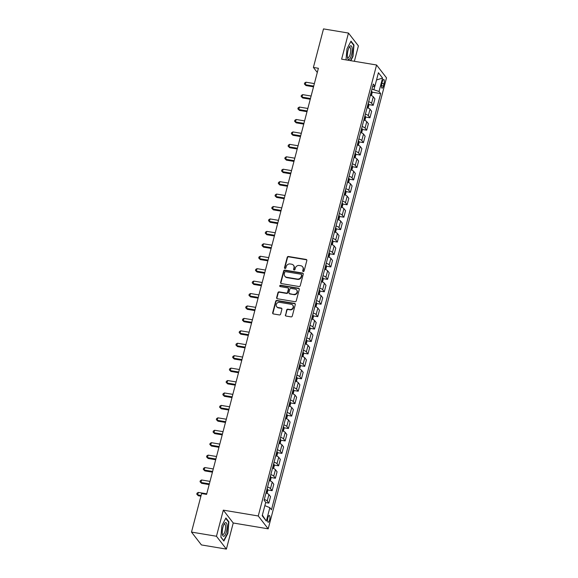 <?xml version="1.0" encoding="UTF-8"?>
<svg xmlns="http://www.w3.org/2000/svg" width="578" height="578" viewBox="0 0 578 578"><rect width="100%" height="100%" fill="white"/><g stroke="black" fill="none" stroke-linecap="round" stroke-linejoin="round"><path stroke-width="0.87" d="M303.248 271.516A0.73 0.665 -37.7 0 0 304.115 270.945L306.831 260.577A1.048 0.954 -37.7 0 0 306.109 259.435L288.465 256.495A1.048 0.954 -37.7 0 0 287.23 257.304L284.506 267.679A0.73 0.665 -37.7 0 0 285.012 268.474A0.73 0.665 -37.7 0 0 285.879 267.91L286.233 266.566A3.352 3.056 -37.7 0 1 290.185 263.965L291.659 264.211A3.352 3.056 -37.7 0 1 293.978 267.852L293.624 269.196A0.73 0.665 -37.7 0 0 294.13 269.998A0.73 0.665 -37.7 0 0 294.997 269.427L295.351 268.084A3.352 3.056 -37.7 0 1 299.303 265.483L300.777 265.728A3.352 3.056 -37.7 0 1 303.089 269.377L302.742 270.721A0.73 0.665 -37.7 0 0 303.248 271.516M269.608 519.998A3.41 1.069 99.5 0 0 269.305 515.525A3.41 1.069 99.5 0 0 267.889 517.78A3.41 1.069 99.5 0 0 268.185 522.252A3.41 1.069 99.5 0 0 269.608 519.998M285.366 314.916A1.048 0.954 -37.7 0 0 286.088 316.058L291.037 316.881A1.048 0.954 -37.7 0 0 292.273 316.065L295.293 304.548A1.048 0.954 -37.7 0 0 294.57 303.407L276.927 300.466A1.048 0.954 -37.7 0 0 275.692 301.283L272.671 312.799A1.048 0.954 -37.7 0 0 273.394 313.941L279.376 314.938A1.048 0.954 -37.7 0 0 280.612 314.121L281.905 309.194A1.048 0.954 -37.7 0 0 281.183 308.052L278.213 307.561A2.803 2.55 -37.7 0 1 276.674 303.638A2.803 2.55 -37.7 0 1 279.586 302.337L291.196 304.274A2.803 2.55 -37.7 0 1 292.743 308.19A2.803 2.55 -37.7 0 1 289.831 309.497L287.895 309.172A1.048 0.954 -37.7 0 0 286.659 309.989L285.633 315.263A1.048 0.954 -37.7 0 0 285.669 315.877M223.31 510.15L216.461 536.254L191.499 532.092L201.426 544.938L226.388 549.1L233.237 522.996L268.192 528.827L258.258 515.973L223.31 510.15L233.237 522.996M354.365 61.29L358.403 45.908L348.469 33.062L341.627 59.166L376.574 64.996L258.258 515.973M348.469 33.062L323.507 28.9L313.399 67.438L317.286 72.467M191.499 532.092L201.606 493.554L206.599 494.385L318.391 68.269L313.399 67.438M298.999 286.522A1.048 0.954 -37.7 0 0 300.235 285.713L303.262 274.189A1.048 0.954 -37.7 0 0 302.532 273.054L284.896 270.114A1.048 0.954 -37.7 0 0 283.654 270.923L280.633 282.44A1.048 0.954 -37.7 0 0 281.356 283.581L298.999 286.522M299.281 289.368L296.254 300.892A1.048 0.954 -37.7 0 1 295.018 301.702L277.375 298.761A1.048 0.954 -37.7 0 1 276.652 297.619L277.946 292.692A1.048 0.954 -37.7 0 1 279.181 291.876L286.334 293.068A1.048 0.954 -37.7 0 0 287.577 292.258L288.429 288.986A1.048 0.954 -37.7 0 0 287.707 287.851L280.258 286.609A0.73 0.665 -37.7 0 1 279.853 285.583A0.73 0.665 -37.7 0 1 280.619 285.243L298.551 288.234A1.048 0.954 -37.7 0 1 299.281 289.368M382.34 81.65L381.769 83.839A3.309 1.04 99.5 0 0 382.058 88.174A3.309 1.04 99.5 0 0 383.431 85.992L384.002 83.803A3.309 1.04 99.5 0 0 383.713 79.461A3.309 1.04 99.5 0 0 382.34 81.65M268.192 528.827L386.501 77.842L376.574 64.996M372.579 86.722L374.905 86.144L373.28 84.048L264.103 500.223L265.721 502.325L262.202 515.749L266.335 521.096L262.361 515.143M374.905 86.144L378.431 72.72L382.564 78.066L379.038 91.497L371.957 89.106M371.965 92.148L380.664 93.593L379.038 91.497M380.664 93.593L271.479 509.774L269.854 507.672L266.335 521.096M216.461 536.254L226.388 549.1M373.973 89.438L374.833 86.165M368.706 104.575L373.207 105.326L374.905 98.86L373.28 96.764A4.263 1.134 -165.3 0 0 370.346 95.226M365.441 117.009L369.949 117.76L371.64 111.294L370.021 109.191A4.263 1.134 -165.3 0 0 367.088 107.653M362.182 129.436L366.683 130.187L368.381 123.721L366.755 121.626A4.263 1.134 -165.3 0 0 363.829 120.087M358.924 141.87L363.425 142.621L365.123 136.155L363.497 134.053A4.263 1.134 -165.3 0 0 360.564 132.514M355.658 154.297L360.159 155.048L361.857 148.582L360.231 146.487A4.263 1.134 -165.3 0 0 357.305 144.948M352.399 166.731L356.901 167.483L358.598 161.016L356.973 158.914A4.263 1.134 -165.3 0 0 354.047 157.375M349.141 179.158L353.642 179.91L355.333 173.443L353.714 171.348A4.263 1.134 -165.3 0 0 350.781 169.809M345.875 191.593L350.376 192.344L352.074 185.878L350.449 183.775A4.263 1.134 -165.3 0 0 347.523 182.236M342.617 204.02L347.118 204.771L348.816 198.305L347.19 196.209A4.263 1.134 -165.3 0 0 344.264 194.67M339.351 216.454L343.859 217.205L345.55 210.739L343.932 208.636A4.263 1.134 -165.3 0 0 340.998 207.097M336.093 228.881L340.594 229.632L342.292 223.166L340.666 221.071A4.263 1.134 -165.3 0 0 337.74 219.532M332.834 241.315L337.335 242.066L339.033 235.6L337.408 233.498A4.263 1.134 -165.3 0 0 334.474 231.959M329.568 253.742L334.077 254.493L335.767 248.027L334.149 245.932A4.263 1.134 -165.3 0 0 331.216 244.393M326.31 266.176L330.811 266.928L332.509 260.461L330.883 258.359A4.263 1.134 -165.3 0 0 327.957 256.82M323.051 278.603L327.553 279.355L329.25 272.888L327.625 270.793A4.263 1.134 -165.3 0 0 324.692 269.254M319.786 291.037L324.287 291.789L325.985 285.322L324.359 283.22A4.263 1.134 -165.3 0 0 321.433 281.681M316.527 303.464L321.028 304.216L322.726 297.749L321.101 295.654A4.263 1.134 -165.3 0 0 318.175 294.115M313.269 315.899L317.77 316.643L319.461 310.184L317.842 308.081A4.263 1.134 -165.3 0 0 314.909 306.542M310.003 328.326L314.504 329.077L316.202 322.611L314.577 320.515A4.263 1.134 -165.3 0 0 311.65 318.977M306.745 340.76L311.246 341.504L312.944 335.045L311.318 332.942A4.263 1.134 -165.3 0 0 308.392 331.404M303.479 353.187L307.987 353.938L309.678 347.472L308.06 345.377A4.263 1.134 -165.3 0 0 305.126 343.838M300.22 365.621L304.722 366.365L306.419 359.906L304.794 357.804A4.263 1.134 -165.3 0 0 301.868 356.265M296.962 378.048L301.463 378.8L303.161 372.333L301.535 370.238A4.263 1.134 -165.3 0 0 298.602 368.699M293.696 390.482L298.205 391.227L299.895 384.767L298.277 382.665A4.263 1.134 -165.3 0 0 295.344 381.126M290.438 402.909L294.939 403.661L296.637 397.194L295.011 395.099A4.263 1.134 -165.3 0 0 292.085 393.56M287.179 415.344L291.68 416.088L293.378 409.629L291.753 407.526A4.263 1.134 -165.3 0 0 288.819 405.987M283.914 427.771L288.415 428.522L290.113 422.056L288.487 419.96A4.263 1.134 -165.3 0 0 285.561 418.421M280.655 440.205L285.156 440.949L286.854 434.49L285.229 432.387A4.263 1.134 -165.3 0 0 282.302 430.848M277.397 452.632L281.898 453.383L283.588 446.917L281.97 444.822A4.263 1.134 -165.3 0 0 279.037 443.283M274.131 465.066L278.632 465.81L280.33 459.351L278.704 457.249A4.263 1.134 -165.3 0 0 275.778 455.71M270.872 477.493L275.374 478.244L277.072 471.778L275.446 469.683A4.263 1.134 -165.3 0 0 272.52 468.144M267.607 489.927L272.115 490.671L273.806 484.212L272.187 482.11A4.263 1.134 -165.3 0 0 269.254 480.571M265.656 502.571L268.849 503.106L270.547 496.639L268.922 494.537A4.263 1.134 -165.3 0 0 265.996 493.005M373.207 105.326L371.582 103.224A4.263 1.134 -165.3 0 0 368.656 101.692M369.949 117.76L368.323 115.658A4.263 1.134 -165.3 0 0 365.39 114.119M366.683 130.187L365.058 128.085A4.263 1.134 -165.3 0 0 362.131 126.553M363.425 142.621L361.799 140.519A4.263 1.134 -165.3 0 0 358.873 138.98M360.159 155.048L358.541 152.946A4.263 1.134 -165.3 0 0 355.607 151.414M356.901 167.483L355.275 165.38A4.263 1.134 -165.3 0 0 352.349 163.841M353.642 179.91L352.016 177.807A4.263 1.134 -165.3 0 0 349.09 176.276M350.376 192.344L348.758 190.241A4.263 1.134 -165.3 0 0 345.825 188.703M347.118 204.771L345.492 202.668A4.263 1.134 -165.3 0 0 342.566 201.137M343.859 217.205L342.234 215.103A4.263 1.134 -165.3 0 0 339.3 213.564M340.594 229.632L338.975 227.53A4.263 1.134 -165.3 0 0 336.042 225.998M337.335 242.066L335.71 239.964A4.263 1.134 -165.3 0 0 332.784 238.425M334.077 254.493L332.451 252.391A4.263 1.134 -165.3 0 0 329.518 250.859M330.811 266.928L329.185 264.825A4.263 1.134 -165.3 0 0 326.259 263.286M327.553 279.355L325.927 277.252A4.263 1.134 -165.3 0 0 323.001 275.72M324.287 291.789L322.669 289.686A4.263 1.134 -165.3 0 0 319.735 288.147M321.028 304.216L319.403 302.113A4.263 1.134 -165.3 0 0 316.477 300.582M317.77 316.643L316.144 314.548A4.263 1.134 -165.3 0 0 313.218 313.009M314.504 329.077L312.886 326.975A4.263 1.134 -165.3 0 0 309.952 325.443M311.246 341.504L309.62 339.409A4.263 1.134 -165.3 0 0 306.694 337.87M307.987 353.938L306.362 351.836A4.263 1.134 -165.3 0 0 303.428 350.304M304.722 366.365L303.103 364.27A4.263 1.134 -165.3 0 0 300.17 362.731M301.463 378.8L299.838 376.697A4.263 1.134 -165.3 0 0 296.911 375.165M298.205 391.227L296.579 389.131A4.263 1.134 -165.3 0 0 293.646 387.592M294.939 403.661L293.313 401.558A4.263 1.134 -165.3 0 0 290.387 400.027M291.68 416.088L290.055 413.993A4.263 1.134 -165.3 0 0 287.129 412.454M288.415 428.522L286.796 426.42A4.263 1.134 -165.3 0 0 283.863 424.881M285.156 440.949L283.531 438.854A4.263 1.134 -165.3 0 0 280.605 437.315M281.898 453.383L280.272 451.281A4.263 1.134 -165.3 0 0 277.346 449.742M278.632 465.81L277.014 463.715A4.263 1.134 -165.3 0 0 274.08 462.176M275.374 478.244L273.748 476.142A4.263 1.134 -165.3 0 0 270.822 474.603M272.115 490.671L270.49 488.576A4.263 1.134 -165.3 0 0 267.563 487.037M268.849 503.106L267.231 501.003A4.263 1.134 -165.3 0 0 264.298 499.464M264.854 505.642L269.854 507.672M376.524 79.966L382.564 78.066M350.788 60.697L352.97 56.528L353.989 45.005L351.005 41.132L346.988 48.79L346.005 59.895M223.859 541.03L227.876 533.371L228.895 521.84L225.904 517.967L221.894 525.633L220.868 537.164L223.859 541.03M353.44 44.911L353.989 45.005M228.339 521.746L228.895 521.84M303.009 271.429A0.73 0.665 -37.7 0 1 303.009 271.068L303.356 269.724A3.352 3.056 -37.7 0 0 302.872 267.152L302.605 266.805M293.487 265.288L293.761 265.634A3.352 3.056 -37.7 0 1 294.245 268.199L293.891 269.543A0.73 0.665 -37.7 0 0 293.899 269.912M306.795 259.963A1.048 0.954 -37.7 0 0 306.376 259.782L288.733 256.842A1.048 0.954 -37.7 0 0 287.497 257.651L284.773 268.026A0.73 0.665 -37.7 0 0 284.781 268.387M303.219 273.582A1.048 0.954 -37.7 0 0 302.807 273.401L285.164 270.461A1.048 0.954 -37.7 0 0 283.928 271.27L280.901 282.786A1.048 0.954 -37.7 0 0 280.944 283.401M301.608 275.034A0.73 0.665 -37.7 0 0 301.102 274.239L285.611 271.66A0.73 0.665 -37.7 0 0 284.744 272.224L284.376 273.64A3.352 3.056 -37.7 0 0 286.695 277.288L297.28 279.051A3.352 3.056 -37.7 0 0 301.232 276.45L301.608 275.034L301.875 275.381A0.73 0.665 -37.7 0 0 301.767 274.825L301.499 274.478M284.86 276.212L285.127 276.559A3.352 3.056 -37.7 0 0 286.963 277.635L286.695 277.288M301.875 275.381L301.506 276.797A3.352 3.056 -37.7 0 1 297.547 279.398L286.963 277.635M288.278 288.184L288.545 288.53A1.048 0.954 -37.7 0 1 288.697 289.332L287.844 292.605A1.048 0.954 -37.7 0 1 286.609 293.422L279.449 292.222A1.048 0.954 -37.7 0 0 278.213 293.039L276.92 297.966A1.048 0.954 -37.7 0 0 276.963 298.58M299.238 288.754A1.048 0.954 -37.7 0 0 298.819 288.581L280.886 285.59A0.73 0.665 -37.7 0 0 280.027 286.522M293.761 294.31A2.803 2.55 -37.7 0 0 296.666 289.983A2.803 2.55 -37.7 0 0 295.134 289.087L291.037 288.408A1.048 0.954 -37.7 0 0 289.802 289.217L288.949 292.49A1.048 0.954 -37.7 0 0 289.672 293.624L294.029 294.657A2.803 2.55 -37.7 0 0 296.933 290.337L296.666 289.983M289.101 293.292L289.368 293.638A1.048 0.954 -37.7 0 0 289.939 293.971L289.672 293.624M294.029 294.657L289.939 293.971M292.728 305.17L292.995 305.516A2.803 2.55 -37.7 0 1 290.098 309.844L288.162 309.519A1.048 0.954 -37.7 0 0 286.926 310.335L285.633 315.263M276.681 306.658L276.949 307.005A2.803 2.55 -37.7 0 0 278.48 307.908L278.213 307.561M281.862 308.58A1.048 0.954 -37.7 0 0 281.45 308.399L278.48 307.908M295.257 303.934A1.048 0.954 -37.7 0 0 294.838 303.753L277.194 300.813A1.048 0.954 -37.7 0 0 275.959 301.629L272.939 313.146A1.048 0.954 -37.7 0 0 272.982 313.76M371.401 95.608L372.095 92.95L371.82 91.266A2.825 0.751 -165.3 0 0 371.466 90.963M314.367 83.6L305.943 82.199L305.285 84.684L305.957 85.551L313.529 86.816M370.657 94.048A2.825 0.751 14.7 0 1 370.686 94.062L371.004 92.87A2.825 0.751 -165.3 0 0 370.975 92.856M305.957 85.551L304.389 83.983L305.285 84.684L313.717 86.086M304.389 83.983L304.649 82.986L305.943 82.199M368.143 108.035L368.836 105.384L368.562 103.693A2.825 0.751 -165.3 0 0 368.208 103.397M311.109 96.035L302.677 94.626L302.027 97.111L302.699 97.978L310.263 99.243M367.398 106.475A2.825 0.751 14.7 0 1 367.427 106.497L367.738 105.304A2.825 0.751 -165.3 0 0 367.709 105.283M302.699 97.978L301.124 96.41L302.027 97.111L310.451 98.52M301.124 96.41L301.384 95.413L302.677 94.626M364.877 120.47L365.578 117.811L365.296 116.127A2.825 0.751 -165.3 0 0 364.942 115.824M307.843 108.462L299.418 107.06L298.768 109.545L299.433 110.412L307.005 111.677M364.443 117.731L364.48 117.731A2.825 0.751 -165.3 0 0 364.451 117.717L364.263 118.967M299.433 110.412L297.865 108.845L298.768 109.545L307.193 110.947M297.865 108.845L298.125 107.848L299.418 107.06M361.618 132.897L362.312 130.245L362.038 128.554A2.825 0.751 -165.3 0 0 361.684 128.258M304.584 120.896L296.153 119.487L295.502 121.972L296.174 122.839L303.739 124.104M361.214 130.166A2.825 0.751 -165.3 0 0 361.192 130.144L361.004 131.401M296.174 122.839L294.599 121.272L295.502 121.972L303.934 123.381M294.599 121.272L294.867 120.275L296.153 119.487M358.36 145.331L359.054 142.672L358.779 140.989A2.825 0.751 -165.3 0 0 358.425 140.685M301.326 133.323L292.894 131.921L292.244 134.407L292.916 135.274L300.481 136.538M357.955 142.593A2.825 0.751 -165.3 0 0 357.926 142.578L357.739 143.828M292.916 135.274L291.341 133.706L292.244 134.407L300.668 135.808M291.341 133.706L291.601 132.709L292.894 131.921M349.184 59.353A6.929 2.182 99.5 0 0 352.139 51.355A6.929 2.182 99.5 0 0 350.376 45.9A6.929 2.182 99.5 0 0 349.48 46.825A6.929 2.182 99.5 0 0 347.616 58.024A6.929 2.182 99.5 0 0 349.184 59.353M347.443 57.15A5.245 1.647 99.5 0 0 348.007 57.656A5.245 1.647 99.5 0 0 348.418 57.569A5.245 1.647 99.5 0 0 350.586 52.128A5.245 1.647 99.5 0 0 349.733 47.302A5.245 1.647 99.5 0 0 349.322 47.382A5.245 1.647 99.5 0 0 349.04 47.598M350.81 41.508L353.671 45.207L352.674 56.377L350.449 60.639M222.942 527.208A6.929 2.182 99.5 0 0 222.516 534.86A6.929 2.182 99.5 0 0 226.431 531.724A6.929 2.182 99.5 0 0 226.865 524.116A6.929 2.182 99.5 0 0 224.387 523.661A6.929 2.182 99.5 0 0 222.942 527.208M222.349 533.985A5.245 1.647 99.5 0 0 222.913 534.491A5.245 1.647 99.5 0 0 225.095 531.023A5.245 1.647 99.5 0 0 224.64 524.138A5.245 1.647 99.5 0 0 223.939 524.434M225.709 518.343L228.57 522.042L227.58 533.212L223.693 540.64L220.883 537.005M355.094 157.758L355.788 155.106L355.513 153.416A2.825 0.751 -165.3 0 0 355.159 153.119M298.06 145.757L289.636 144.348L288.978 146.834L289.65 147.701L297.222 148.965M354.697 155.027A2.825 0.751 -165.3 0 0 354.668 155.005L354.48 156.262M289.65 147.701L288.082 146.133L288.978 146.834L297.41 148.243M288.082 146.133L288.343 145.136L289.636 144.348M351.836 170.192L352.529 167.533L352.255 165.85A2.825 0.751 -165.3 0 0 351.901 165.546M294.802 158.184L286.37 156.782L285.72 159.268L286.392 160.135L293.956 161.399M351.431 167.454A2.825 0.751 -165.3 0 0 351.402 167.439L351.222 168.689M286.392 160.135L284.817 158.567L285.72 159.268L294.151 160.67M284.817 158.567L285.084 157.57L286.37 156.782M348.57 182.619L349.271 179.968L348.996 178.277A2.825 0.751 -165.3 0 0 348.642 177.981M291.543 170.618L283.112 169.209L282.461 171.695L283.133 172.562L290.698 173.826M348.173 179.888A2.825 0.751 -165.3 0 0 348.144 179.866L347.956 181.124M283.133 172.562L281.558 170.994L282.461 171.695L290.886 173.104M281.558 170.994L281.818 169.997L283.112 169.209M345.312 195.053L346.005 192.395L345.731 190.711A2.825 0.751 -165.3 0 0 345.377 190.408M288.278 183.045L279.853 181.644L279.196 184.129L279.868 184.996L287.439 186.261M344.567 193.493A2.825 0.751 14.7 0 1 344.596 193.507L344.914 192.315A2.825 0.751 -165.3 0 0 344.885 192.301M279.868 184.996L278.3 183.428L279.196 184.129L287.627 185.531M278.3 183.428L278.56 182.431L279.853 181.644M342.053 207.48L342.747 204.829L342.472 203.138A2.825 0.751 -165.3 0 0 342.118 202.842M285.019 195.48L276.587 194.071L275.937 196.556L276.609 197.423L284.174 198.688M341.309 205.92A2.825 0.751 14.7 0 1 341.338 205.941L341.649 204.749A2.825 0.751 -165.3 0 0 341.62 204.728M276.609 197.423L275.034 195.855L275.937 196.556L284.369 197.965M275.034 195.855L275.294 194.858L276.587 194.071M338.787 219.915L339.488 217.256L339.207 215.572A2.825 0.751 -165.3 0 0 338.86 215.269M281.753 207.907L273.329 206.505L272.679 208.99L273.351 209.857L280.915 211.122M338.051 218.354A2.825 0.751 14.7 0 1 338.079 218.368L338.39 217.176A2.825 0.751 -165.3 0 0 338.361 217.162M273.351 209.857L271.776 208.29L272.679 208.99L281.103 210.392M271.776 208.29L272.036 207.292L273.329 206.505M335.529 232.342L336.223 229.69L335.948 227.999A2.825 0.751 -165.3 0 0 335.594 227.703M278.495 220.341L270.071 218.932L269.413 221.417L270.085 222.284L277.657 223.549M334.785 230.781A2.825 0.751 14.7 0 1 334.814 230.803L335.132 229.611A2.825 0.751 -165.3 0 0 335.103 229.589M270.085 222.284L268.517 220.717L269.413 221.417L277.845 222.826M268.517 220.717L268.777 219.719L270.071 218.932M332.271 244.776L332.964 242.117L332.69 240.434A2.825 0.751 -165.3 0 0 332.336 240.13M275.236 232.768L266.805 231.366L266.155 233.852L266.826 234.719L274.391 235.983M331.866 242.038A2.825 0.751 -165.3 0 0 331.837 242.023L331.656 243.273M266.826 234.719L265.251 233.151L266.155 233.852L274.579 235.253M265.251 233.151L265.512 232.154L266.805 231.366M329.005 257.203L329.706 254.551L329.424 252.861A2.825 0.751 -165.3 0 0 329.07 252.564M271.971 245.202L263.546 243.793L262.896 246.279L263.561 247.146L271.133 248.41M328.571 254.465L328.607 254.472A2.825 0.751 -165.3 0 0 328.579 254.45L328.391 255.707M263.561 247.146L261.993 245.578L262.896 246.279L271.32 247.687M261.993 245.578L262.253 244.581L263.546 243.793M325.746 269.637L326.44 266.978L326.165 265.295A2.825 0.751 -165.3 0 0 325.811 264.991M268.712 257.629L260.288 256.227L259.63 258.713L260.302 259.58L267.867 260.844M325.349 266.899A2.825 0.751 -165.3 0 0 325.32 266.884L325.132 268.134M260.302 259.58L258.727 258.012L259.63 258.713L268.062 260.114M258.727 258.012L258.995 257.015L260.288 256.227M322.488 282.064L323.181 279.412L322.907 277.722A2.825 0.751 -165.3 0 0 322.553 277.426M265.454 270.063L257.022 268.654L256.372 271.14L257.044 272.007L264.608 273.271M322.083 279.333A2.825 0.751 -165.3 0 0 322.054 279.311L321.867 280.568M257.044 272.007L255.469 270.439L256.372 271.14L264.796 272.549M255.469 270.439L255.729 269.442L257.022 268.654M319.222 294.498L319.916 291.839L319.641 290.156A2.825 0.751 -165.3 0 0 319.287 289.853M262.188 282.49L253.764 281.089L253.113 283.574L253.778 284.441L261.35 285.698M318.825 291.76A2.825 0.751 -165.3 0 0 318.796 291.745L318.608 292.995M253.778 284.441L252.21 282.873L253.113 283.574L261.538 284.976M252.21 282.873L252.47 281.876L253.764 281.089M315.964 306.925L316.657 304.274L316.383 302.583A2.825 0.751 -165.3 0 0 316.029 302.287M258.93 294.925L250.498 293.516L249.848 296.001L250.52 296.868L258.084 298.132M315.559 304.194A2.825 0.751 -165.3 0 0 315.53 304.173L315.35 305.43M250.52 296.868L248.945 295.3L249.848 296.001L258.279 297.41M248.945 295.3L249.212 294.303L250.498 293.516M312.698 319.359L313.399 316.701L313.124 315.017A2.825 0.751 -165.3 0 0 312.77 314.714M255.671 307.351L247.239 305.95L246.589 308.435L247.261 309.302L254.826 310.559M312.301 316.621A2.825 0.751 -165.3 0 0 312.272 316.607L312.084 317.857M247.261 309.302L245.686 307.734L246.589 308.435L255.014 309.837M245.686 307.734L245.946 306.737L247.239 305.95M309.44 331.786L310.133 329.135L309.859 327.444A2.825 0.751 -165.3 0 0 309.505 327.148M252.405 319.786L243.981 318.377L243.324 320.862L243.995 321.729L251.567 322.994M308.695 330.226A2.825 0.751 14.7 0 1 308.724 330.248L309.042 329.055A2.825 0.751 -165.3 0 0 309.013 329.034M243.995 321.729L242.428 320.161L243.324 320.862L251.755 322.271M242.428 320.161L242.688 319.164L243.981 318.377M306.181 344.213L306.875 341.562L306.6 339.878A2.825 0.751 -165.3 0 0 306.246 339.575M249.147 332.213L240.715 330.811L240.065 333.296L240.737 334.163L248.302 335.421M305.437 342.66A2.825 0.751 14.7 0 1 305.466 342.675L305.776 341.482A2.825 0.751 -165.3 0 0 305.748 341.468M240.737 334.163L239.162 332.596L240.065 333.296L248.497 334.698M239.162 332.596L239.422 331.599L240.715 330.811M302.915 356.648L303.616 353.996L303.334 352.305A2.825 0.751 -165.3 0 0 302.988 352.002M245.881 344.647L237.457 343.238L236.807 345.723L237.479 346.59L245.043 347.855M302.178 355.087A2.825 0.751 14.7 0 1 302.207 355.109L302.518 353.917A2.825 0.751 -165.3 0 0 302.489 353.895M237.479 346.59L235.903 345.023L236.807 345.723L245.231 347.132M235.903 345.023L236.164 344.026L237.457 343.238M299.657 369.075L300.35 366.423L300.076 364.74A2.825 0.751 -165.3 0 0 299.722 364.436M242.623 357.074L234.198 355.672L233.541 358.158L234.213 359.025L241.785 360.282M299.26 366.344A2.825 0.751 -165.3 0 0 299.231 366.329L299.043 367.579M234.213 359.025L232.645 357.457L233.541 358.158L241.972 359.559M232.645 357.457L232.905 356.46L234.198 355.672M296.398 381.509L297.092 378.857L296.817 377.167A2.825 0.751 -165.3 0 0 296.463 376.863M239.364 369.508L230.933 368.099L230.282 370.585L230.954 371.452L238.519 372.716M295.994 378.778A2.825 0.751 -165.3 0 0 295.965 378.756L295.784 380.013M230.954 371.452L229.379 369.884L230.282 370.585L238.707 371.994M229.379 369.884L229.639 368.887L230.933 368.099M293.133 393.936L293.834 391.284L293.552 389.601A2.825 0.751 -165.3 0 0 293.205 389.297M236.099 381.935L227.674 380.534L227.024 383.019L227.689 383.886L235.26 385.143M292.699 391.198L292.735 391.205A2.825 0.751 -165.3 0 0 292.706 391.19L292.519 392.44M227.689 383.886L226.121 382.318L227.024 383.019L235.448 384.421M226.121 382.318L226.381 381.321L227.674 380.534M289.874 406.37L290.568 403.719L290.293 402.028A2.825 0.751 -165.3 0 0 289.939 401.724M232.84 394.369L224.416 392.961L223.758 395.446L224.43 396.313L231.995 397.577M289.477 403.639A2.825 0.751 -165.3 0 0 289.448 403.617L289.26 404.875M224.43 396.313L222.855 394.745L223.758 395.446L232.19 396.855M222.855 394.745L223.122 393.748L224.416 392.961M286.616 418.797L287.309 416.146L287.035 414.462A2.825 0.751 -165.3 0 0 286.681 414.159M229.582 406.796L221.15 405.395L220.5 407.88L221.172 408.747L228.736 410.004M286.211 416.066A2.825 0.751 -165.3 0 0 286.182 416.044L285.994 417.302M221.172 408.747L219.597 407.179L220.5 407.88L228.924 409.282M219.597 407.179L219.857 406.182L221.15 405.395M283.35 431.231L284.044 428.58L283.769 426.889A2.825 0.751 -165.3 0 0 283.415 426.586M226.316 419.231L217.892 417.822L217.241 420.307L217.906 421.174L225.478 422.439M282.953 428.5A2.825 0.751 -165.3 0 0 282.924 428.479L282.736 429.736M217.906 421.174L216.338 419.606L217.241 420.307L225.666 421.716M216.338 419.606L216.598 418.609L217.892 417.822M280.092 443.658L280.785 441.007L280.511 439.323A2.825 0.751 -165.3 0 0 280.157 439.02M223.057 431.658L214.626 430.256L213.976 432.741L214.648 433.608L222.212 434.866M279.687 440.927A2.825 0.751 -165.3 0 0 279.658 440.906L279.477 442.163M214.648 433.608L213.072 432.041L213.976 432.741L222.407 434.143M213.072 432.041L213.34 431.044L214.626 430.256M276.826 456.093L277.527 453.441L277.252 451.75A2.825 0.751 -165.3 0 0 276.898 451.447M219.799 444.092L211.367 442.683L210.717 445.168L211.389 446.035L218.954 447.3M276.089 454.532A2.825 0.751 14.7 0 1 276.118 454.554L276.429 453.362A2.825 0.751 -165.3 0 0 276.4 453.34M211.389 446.035L209.814 444.468L210.717 445.168L219.141 446.577M209.814 444.468L210.074 443.47L211.367 442.683M273.567 468.52L274.261 465.868L273.986 464.185A2.825 0.751 -165.3 0 0 273.632 463.881M216.533 456.519L208.109 455.117L207.451 457.603L208.123 458.47L215.695 459.727M272.823 466.966A2.825 0.751 14.7 0 1 272.852 466.981L273.17 465.789A2.825 0.751 -165.3 0 0 273.141 465.767M208.123 458.47L206.556 456.895L207.451 457.603L215.883 459.004M206.556 456.895L206.816 455.905L208.109 455.117M270.309 480.954L271.003 478.302L270.728 476.612A2.825 0.751 -165.3 0 0 270.374 476.308M213.275 468.953L204.843 467.544L204.193 470.03L204.865 470.897L212.429 472.161M269.565 479.393A2.825 0.751 14.7 0 1 269.594 479.415L269.904 478.223A2.825 0.751 -165.3 0 0 269.875 478.201M204.865 470.897L203.29 469.329L204.193 470.03L212.625 471.438M203.29 469.329L203.55 468.332L204.843 467.544M267.043 493.381L267.744 490.729L267.462 489.046A2.825 0.751 -165.3 0 0 267.115 488.742M210.009 481.38L201.585 479.978L200.934 482.464L201.606 483.331L209.171 484.588M266.306 491.827A2.825 0.751 14.7 0 1 266.335 491.842L266.646 490.65A2.825 0.751 -165.3 0 0 266.617 490.628M201.606 483.331L200.031 481.756L200.934 482.464L209.359 483.865M200.031 481.756L200.291 480.766L201.585 479.978M206.751 493.814L198.326 492.405L197.669 494.891L198.341 495.758L200.913 496.191M198.341 495.758L196.773 494.19L197.669 494.891L201.108 495.462M196.773 494.19L197.033 493.193L198.326 492.405M371.582 103.224L373.28 96.764M368.323 115.658L370.021 109.191M365.058 128.085L366.755 121.626M361.799 140.519L363.497 134.053M358.541 152.946L360.231 146.487M355.275 165.38L356.973 158.914M352.016 177.807L353.714 171.348M348.758 190.241L350.449 183.775M345.492 202.668L347.19 196.209M342.234 215.103L343.932 208.636M338.975 227.53L340.666 221.071M335.71 239.964L337.408 233.498M332.451 252.391L334.149 245.932M329.185 264.825L330.883 258.359M325.927 277.252L327.625 270.793M322.669 289.686L324.359 283.22M319.403 302.113L321.101 295.654M316.144 314.548L317.842 308.081M312.886 326.975L314.577 320.515M309.62 339.409L311.318 332.942M306.362 351.836L308.06 345.377M303.103 364.27L304.794 357.804M299.838 376.697L301.535 370.238M296.579 389.131L298.277 382.665M293.313 401.558L295.011 395.099M290.055 413.993L291.753 407.526M286.796 426.42L288.487 419.96M283.531 438.854L285.229 432.387M280.272 451.281L281.97 444.822M277.014 463.715L278.704 457.249M273.748 476.142L275.446 469.683M270.49 488.576L272.187 482.11M267.231 501.003L268.922 494.537M381.87 83.442L384.002 83.803M381.466 85.66L383.431 85.992M370.765 95.363L371.827 91.31M367.5 107.797L368.569 103.737M364.241 120.224L365.303 116.171M360.983 132.658L362.045 128.598M357.717 145.085L358.786 141.032M354.459 157.519L355.521 153.459M351.2 169.946L352.262 165.886M347.934 182.381L349.004 178.32M344.676 194.808L345.738 190.747M341.41 207.242L342.479 203.181M338.152 219.669L339.214 215.608M334.893 232.103L335.955 228.043M331.627 244.53L332.697 240.47M328.369 256.964L329.431 252.904M325.111 269.391L326.173 265.331M321.845 281.826L322.914 277.765M318.586 294.253L319.648 290.192M315.328 306.687L316.39 302.626M312.062 319.114L313.132 315.053M308.804 331.548L309.866 327.488M305.538 343.975L306.607 339.915M302.28 356.402L303.342 352.349M299.021 368.836L300.083 364.776M295.755 381.263L296.825 377.21M292.497 393.697L293.559 389.637M289.238 406.124L290.3 402.071M285.973 418.559L287.042 414.498M282.714 430.986L283.776 426.932M279.456 443.42L280.518 439.359M276.19 455.847L277.259 451.794M272.932 468.281L273.994 464.221M269.666 480.708L270.735 476.655M266.407 493.142L267.469 489.082"/></g></svg>
